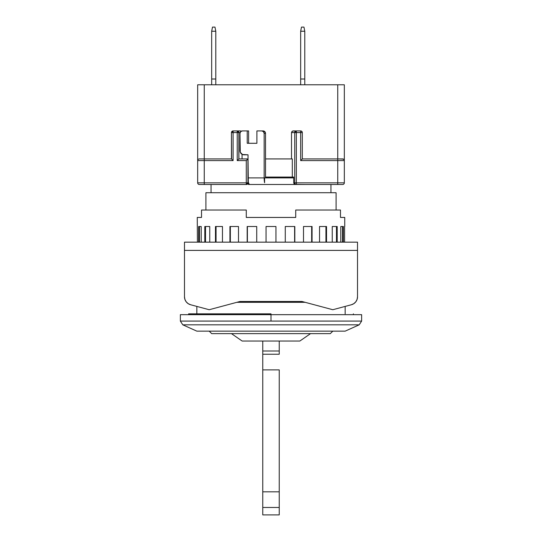 <?xml version="1.0" encoding="UTF-8"?>
<svg xmlns="http://www.w3.org/2000/svg" width="542" height="542" viewBox="0 0 542 542"><rect width="100%" height="100%" fill="white"/><g stroke="black" fill="none" stroke-linecap="round" stroke-linejoin="round"><path stroke-width="0.81" d="M345.159 313.845L345.159 306.413L345.159 313.845M196.841 306.413L196.841 313.845L196.841 306.413M305.126 302.314L236.874 302.314L305.126 302.314M271 313.845L271 321.074L361.636 321.074L359.211 324.827L182.79 324.827L196.841 331.148L345.159 331.148L359.211 324.827L345.159 331.148L196.841 331.148L182.79 324.827L180.364 321.074L182.79 324.827L359.211 324.827L361.636 321.074L180.364 321.074L271 321.074L271 314.672L180.364 314.672L361.636 314.672L271 314.672L271 313.845L188.602 313.845L271 313.845M336.094 210.025L336.094 192.722L205.906 192.722L205.906 210.025L205.906 192.722L336.094 192.722L336.094 210.025M330.945 192.722L330.945 184.483L330.945 192.722M211.055 184.483L211.055 192.722L211.055 184.483M209.198 331.148L211.671 333.621L330.329 333.621L332.802 331.148L330.329 333.621L211.671 333.621L209.198 331.148M231.448 333.621L242.159 341.04L299.841 341.04L310.552 333.621L299.841 341.04L242.159 341.04L231.448 333.621M262.762 350.999L262.762 354.238L279.238 354.238L279.238 350.999L262.762 350.999L262.762 341.04L262.762 350.999L279.238 350.999L279.238 341.04L279.238 354.238L262.762 354.238L262.762 369.888L279.238 369.888L279.238 491.818L262.762 491.818L262.762 369.888L279.238 369.888L279.238 491.818L262.762 491.818L262.762 514.9L262.762 507.475L279.238 507.475L262.762 507.475L262.762 350.999M279.238 514.9L279.238 491.818L279.238 514.9L262.762 514.9M259.103 184.483L248.48 184.483L248.48 182.749A6.592 1.369 -90 0 1 248.304 181.827L248.304 182.83L248.304 181.827A6.592 1.369 90 0 0 248.48 182.749L249.408 184.483L248.48 184.483L248.48 182.749A6.592 1.369 90 0 0 249.408 184.483L342.686 184.483A1.646 1.646 0 0 0 344.333 182.83L337.741 182.83L337.741 184.483L337.741 182.83L296.345 182.83L296.345 184.483A1.646 1.612 -90 0 1 294.733 182.83L344.333 182.83A1.646 1.646 0 0 1 342.686 184.483L339.563 184.483M344.136 159.795L342.686 158.935L302.314 158.935L302.314 132.573L301.826 131.408L300.661 130.92A1.646 1.646 0 0 1 302.314 132.573L300.661 132.573L300.661 130.92L296.345 130.92L296.345 132.573L300.661 132.573L300.661 130.92L296.345 130.92L296.345 184.483A1.646 1.612 -90 0 1 294.733 182.83L293.696 182.83L293.696 177.065L293.696 182.83L294.665 184.355L305.105 184.483M300.661 31.246L300.661 79.01L304.78 79.01L304.78 31.246L300.661 31.246L301.488 27.1L303.96 27.1L301.488 27.1L300.661 31.219L304.78 31.246L303.96 27.1L304.78 31.219L304.17 28.164L304.78 31.219L304.78 79.01L300.661 79.01L300.661 31.246L301.277 28.164M211.671 31.246L211.671 79.01L215.791 79.01L215.791 31.246L211.671 31.246L212.498 27.1L214.971 27.1L212.498 27.1L211.671 31.219L215.791 31.246L214.971 27.1L215.791 31.219L215.181 28.164L215.791 31.219L215.791 79.01L211.671 79.01L211.671 31.246L212.288 28.164M199.314 184.483A1.646 1.646 0 0 1 197.667 182.83A1.646 1.646 0 0 0 199.314 184.483L204.259 184.483L204.259 182.83L197.667 182.83L204.259 182.83L204.259 160.588L197.667 160.588A1.646 1.646 0 0 1 199.314 158.935L198.88 158.996M233.094 130.92L231.929 131.408L231.448 132.573L233.094 130.92L233.094 132.573L231.448 132.573A1.646 1.646 0 0 1 233.094 130.92L233.094 132.573L237.227 132.573L237.227 130.92L233.094 130.92L237.227 130.92L238.839 132.573L231.448 132.573L231.448 158.935L199.314 158.935A1.646 1.646 0 0 0 197.667 160.588L197.667 182.83L197.667 160.588L204.259 160.588L204.259 158.935L204.259 160.588L233.094 160.588L233.094 132.573L233.094 160.588L232.464 159.958L233.094 160.588L204.259 160.588L204.259 184.483L246.278 184.483L204.259 184.483M199.314 158.935L204.259 158.935L204.259 84.782L344.333 84.782L344.333 160.588L344.333 84.782L337.741 84.782L337.741 158.935L302.314 158.935L300.661 160.588L337.741 160.588L337.741 158.935L337.741 160.588L344.333 160.588L344.333 182.83L344.333 160.588A1.646 1.646 0 0 0 342.686 158.935A1.646 1.646 0 0 1 344.333 160.588L337.741 160.588L337.741 182.83L337.741 160.588L300.661 160.588L300.661 132.573L294.733 132.573L296.345 130.92L293.195 130.92L292.002 131.408L291.508 132.573L294.733 132.573A1.646 1.612 -90 0 1 296.345 130.92L292.551 131.049L291.508 132.573L294.733 132.573L294.733 182.83L296.345 182.83L296.345 132.573L294.733 132.573L294.733 182.83L293.696 182.83L294.157 184.002L295.261 184.483M337.741 184.483L306.521 184.483M200.14 184.483L246.739 184.483L246.278 184.483L246.278 182.83L247.931 182.83L246.278 184.483L246.278 182.83L204.259 182.83L247.931 182.83L247.931 158.935L246.278 160.588L246.278 182.83L246.278 160.588L237.227 160.588L237.227 130.92L240.384 130.92L237.227 130.92A1.646 1.612 90 0 1 238.839 132.573L237.227 132.573L237.227 160.588L246.278 160.588L247.931 158.935L247.931 182.83A1.646 1.646 0 0 1 246.278 184.483L247.843 184.002L248.304 182.83L247.863 183.298M203.358 184.483L199.659 184.483M231.929 159.423L232.464 159.958L231.929 159.423M231.576 159.063L231.448 132.573M197.667 84.782L197.667 160.588L197.667 84.782L204.259 84.782L197.667 84.782M215.791 84.782L215.791 79.01L215.791 84.782M211.671 79.01L211.671 84.782L211.671 79.01M304.78 84.782L304.78 79.01L304.78 84.782M300.661 79.01L300.661 84.782L300.661 79.01M300.661 130.92A1.646 1.646 0 0 1 302.314 132.573L300.661 132.573L300.661 160.588L302.185 159.063M247.443 183.995L247.931 182.83L248.304 182.83L247.843 184.002L246.739 184.483M209.28 158.935L231.448 158.935M337.741 158.935L337.741 84.782L204.259 84.782L204.259 158.935M338.642 158.935L343.425 159.111M302.314 158.935L302.314 132.573M293.696 177.065L292.314 177.065L292.314 158.935L265.526 158.935L292.314 158.935L292.314 177.065L265.526 177.065L293.696 177.065M291.508 158.935L291.508 132.573L291.508 158.935M238.914 158.935L248.033 158.935L248.304 181.827A6.592 1.369 90 0 1 248.033 177.891L248.033 154.816L244.008 154.816A4.119 4.031 90 0 1 239.977 150.696L239.977 133.393A2.473 2.419 90 0 1 242.396 130.92L248.602 130.92L248.602 143.284L248.602 130.92L247.227 130.92L247.227 143.284L256.901 143.284L256.901 130.92L256.901 143.284L247.227 143.284L247.227 130.92L242.396 130.92L240.682 131.645L239.977 133.393L240.282 152.275L242.464 154.504L248.033 154.816L248.033 158.935L238.914 158.935L237.227 160.588L238.839 158.975L238.839 132.573L240.113 132.573L238.839 132.573L238.914 158.935M241.027 131.049L240.384 130.92L241.027 131.049M242.064 158.935L242.064 154.307L242.064 158.935M264.598 182.749L264.598 177.891L264.598 182.749A6.592 1.369 -90 0 1 264.157 177.891L264.598 182.749M265.526 177.891L265.526 133.393L264.157 133.393L264.157 177.891L248.033 177.891L264.157 177.891L264.157 133.393L265.526 133.393A2.473 2.419 -90 0 0 263.107 130.92L261.739 130.92A2.473 2.419 90 0 1 264.157 133.393L263.446 131.645L261.739 130.92L264.035 131.11L265.343 132.451L265.526 133.393L265.526 177.891M256.901 130.92L261.739 130.92L256.901 130.92M293.696 177.891L264.598 177.891L293.696 177.891M249.408 184.483L264.598 184.483L249.408 184.483M201.522 210.025L201.522 217.444L197.254 217.444L197.417 242.159L197.254 217.444L201.522 217.444L201.522 210.025L246.278 210.025L201.522 210.025M246.278 217.444L246.278 210.025L246.278 217.444L295.722 217.444L246.278 217.444M295.722 210.025L295.722 217.444L295.722 210.025L340.478 210.025L295.722 210.025M340.478 217.444L340.478 210.025L340.478 217.444L344.746 217.444L340.478 217.444M344.746 226.502L344.746 217.444L344.746 226.502M344.583 242.159L344.583 226.502L344.583 242.159M343.35 226.502L343.35 242.159L343.35 226.502L340.796 226.502L343.35 226.502M340.796 226.502L340.796 242.159L340.796 226.502L342.558 226.502L342.558 242.159L342.558 226.502M337.192 226.502L337.192 242.159L337.192 226.502L332.253 226.502L337.192 226.502M332.253 226.502L332.253 242.159L332.253 226.502L336.48 226.502L336.48 242.159L336.48 226.502M326.528 226.502L326.528 242.159L326.528 226.502L319.536 226.502L326.528 226.502M319.536 226.502L319.536 242.159L319.536 226.502L325.938 226.502L325.938 242.159L325.938 226.502M312.07 226.502L312.07 242.159L312.07 226.502L303.506 226.502L312.07 226.502M303.506 226.502L303.506 242.159L303.506 226.502L311.657 226.502L311.657 242.159L311.657 226.502M294.821 226.502L294.821 242.159L294.821 226.502L285.268 226.502L294.821 226.502M285.268 226.502L285.268 242.159L285.268 226.502L294.604 226.502L294.604 242.159L294.604 226.502M275.946 226.502L275.946 242.159L275.946 226.502L266.054 226.502L275.946 226.502L266.054 226.502L266.054 242.159L266.054 226.502M256.732 226.502L256.732 242.159L256.732 226.502L247.179 226.502L256.732 226.502L247.396 226.502L247.396 242.159L247.396 226.502M247.179 242.159L247.179 226.502L247.179 242.159M238.494 226.502L238.494 242.159L238.494 226.502L229.93 226.502L238.494 226.502L230.343 226.502L230.343 242.159L230.343 226.502M229.93 242.159L229.93 226.502L229.93 242.159M222.464 226.502L222.464 242.159L222.464 226.502L215.472 226.502L222.464 226.502L216.062 226.502L216.062 242.159L216.062 226.502M215.472 242.159L215.472 226.502L215.472 242.159M209.747 226.502L209.747 242.159L209.747 226.502L204.808 226.502L209.747 226.502L205.52 226.502L205.52 242.159L205.52 226.502M204.808 242.159L204.808 226.502L204.808 242.159M201.204 226.502L201.204 242.159L201.204 226.502L198.65 226.502L201.204 226.502L199.442 226.502L199.442 242.159L199.442 226.502M198.65 242.159L198.65 226.502L198.65 242.159M357.517 296.779L357.517 242.159L184.483 242.159L184.483 250.397L357.517 250.397L357.517 242.159L184.483 242.159L184.483 250.397L357.517 250.397L357.517 296.779L357.083 299.428L355.816 301.799L357.083 299.428L357.517 296.779A8.238 8.238 0 0 1 351.412 304.74L332.802 309.726L351.412 304.74L353.858 303.635L355.816 301.799L353.858 303.635L355.816 301.799L357.083 299.428M188.142 303.635L186.184 301.799L188.142 303.635L190.588 304.74L209.198 309.726L239.95 301.488L302.05 301.488L332.802 309.726L302.05 301.488L239.95 301.488L209.198 309.726L190.588 304.74A8.238 8.238 0 0 1 184.483 296.779L184.917 299.428L184.483 296.779L184.483 250.397L184.483 296.779L184.917 299.428L186.184 301.799L184.917 299.428M353.398 314.672L353.398 313.845M361.636 321.074L361.636 314.672M180.364 321.074L180.364 314.672M188.602 314.672L188.602 313.845"/></g></svg>
